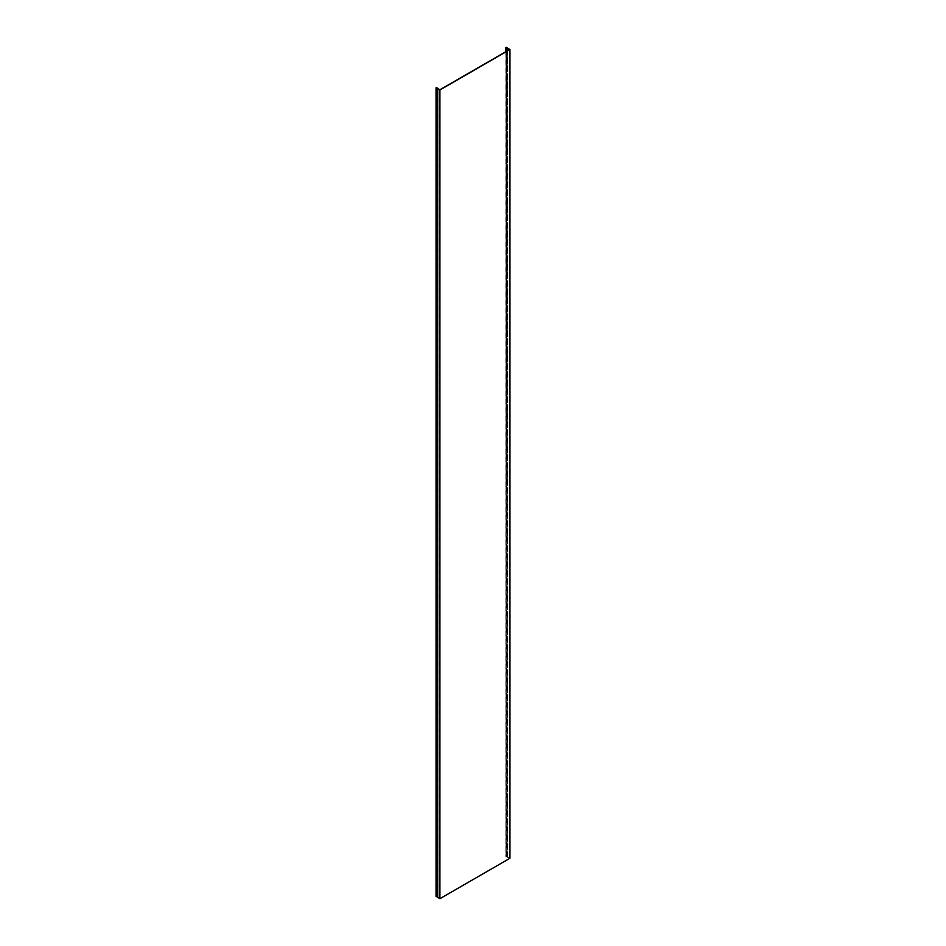 <?xml version="1.0" encoding="UTF-8"?>
<svg xmlns="http://www.w3.org/2000/svg" width="946" height="946" viewBox="0 0 946 946"><rect width="100%" height="100%" fill="white"/><g stroke="black" fill="none" stroke-linecap="round" stroke-linejoin="round"><path stroke-width="0.71" stroke-dasharray="4.73 3.55" d="M436.047 896.512L439.914 898.487L439.914 89.752M439.914 898.487L509.587 858.259L509.587 49.535M509.587 858.259L505.826 856.508L506.157 47.3M506.086 47.773L506.086 856.508L509.953 858.259M437.797 896.855L437.797 88.12M437.537 88.12L437.537 897.186M437.797 88.451L437.797 897.186M506.394 48.104L506.394 856.106M437.892 897.316L437.892 88.593M507.553 50.706L507.553 857.1M507.742 856.993L507.742 48.258M436.413 87.659L436.413 896.382M505.956 856.236L505.956 47.513M506.749 51.167L506.749 857.041M506.181 47.974L506.181 856.319M506.749 856.887L506.749 48.163M507.328 48.163L507.328 856.887M507.328 857.041L507.328 50.836M505.826 51.699L505.826 856.508"/><path stroke-width="1.42" d="M509.953 49.535L506.157 47.3L509.35 49.677L439.914 89.752L436.047 87.777L436.047 896.512L436.177 87.919L437.537 88.12L437.537 897.186L439.914 898.7L439.914 89.976L509.953 49.535L509.953 858.259L439.914 898.7M437.537 88.451L439.914 89.976M436.177 896.642L437.537 896.855M506.394 47.371L506.394 48.104M507.553 48.364L507.553 50.706M437.702 88.699L437.702 897.423M436.544 896.524L436.544 87.789M506.749 48.317L506.749 51.167M507.328 50.836L507.328 48.317M505.826 47.773L505.826 51.699"/></g></svg>
